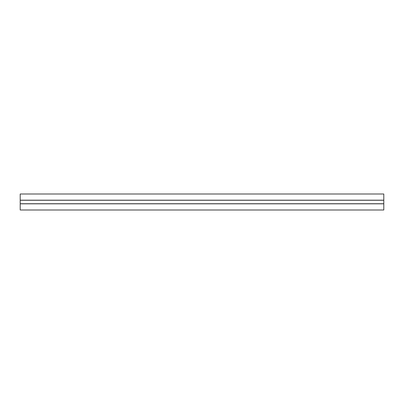 <?xml version="1.0" encoding="UTF-8"?>
<svg xmlns="http://www.w3.org/2000/svg" width="404" height="404" viewBox="0 0 404 404"><rect width="100%" height="100%" fill="white"/><g stroke="black" fill="none" stroke-linecap="round" stroke-linejoin="round"><path stroke-width="0.61" d="M383.8 200.177L383.8 194.001L20.2 194.001L20.2 200.177L383.8 200.177L383.8 209.999L20.2 209.999L20.2 203.732L383.8 203.732M20.2 203.732L20.2 200.177M20.2 200.268L383.8 200.268M20.2 203.823L383.8 203.823M20.2 200.227L383.8 200.227M20.2 203.778L383.8 203.778"/></g></svg>
